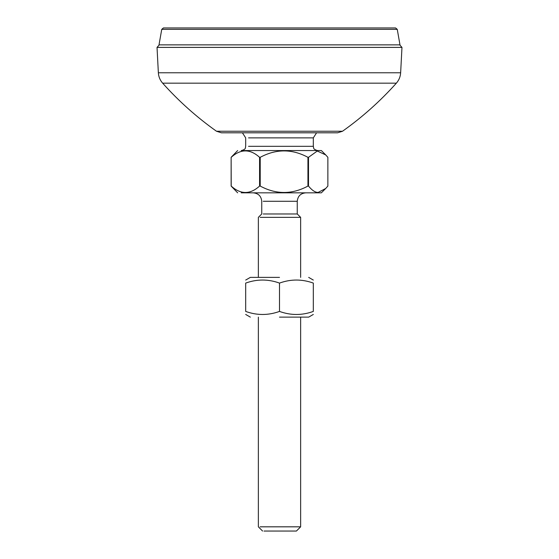 <?xml version="1.0" encoding="UTF-8"?>
<svg xmlns="http://www.w3.org/2000/svg" width="559" height="559" viewBox="0 0 559 559"><rect width="100%" height="100%" fill="white"/><g stroke="black" fill="none" stroke-linecap="round" stroke-linejoin="round"><path stroke-width="0.84" d="M260.159 526.823L300.637 526.823L296.41 531.05L264.023 531.05M260.159 217.353L300.637 217.353L300.637 277.383M248.552 137.87L313.319 137.87L313.319 146.325C313.92 147.639 312.418 149.127 317.547 150.553M263.254 213.971L297.255 213.971L297.255 201.289L263.254 201.289M327.867 157.317L325.701 154.899L317.274 151.035L308.505 157.317L308.505 186.07C312.076 190.416 315.304 192.527 318.19 192.408L325.701 188.488L327.867 186.07L327.867 157.317M241.202 150.553L321.355 150.553L325.701 154.899M237.645 192.834L231.133 186.07L231.133 157.317L237.645 150.553M231.133 157.317L231.209 186.07C240.663 194.609 250.125 194.609 259.579 186.07L260.214 186.07C276.125 194.609 292.036 194.609 307.946 186.07L308.505 186.07M259.579 186.07L259.579 157.317C250.125 148.778 240.663 148.778 231.209 157.317M259.579 157.317L260.214 157.317L260.214 186.07M307.946 186.07L307.946 157.317C292.036 148.778 276.125 148.778 260.214 157.317M307.946 157.317L308.505 157.317M241.202 192.834L321.355 192.834L325.701 188.488M279.5 277.383L250.327 277.383L279.5 277.383M279.5 317.128L308.673 317.128L279.5 317.128M313.319 283.092C313.319 279.025 313.319 279.025 313.319 283.092C302.049 279.025 290.771 279.025 279.5 283.092C268.229 279.025 256.951 279.025 245.681 283.092C245.681 279.025 245.681 279.025 245.681 283.092L245.681 311.419C256.951 315.493 268.229 315.493 279.5 311.419C290.771 315.493 302.049 315.493 313.319 311.419C313.319 315.493 313.319 315.493 313.319 311.419L313.319 283.092M245.681 311.419C245.681 315.493 245.681 315.493 245.681 311.419M279.5 283.092L279.5 311.419M162.641 83.165C178.796 101.2 196.74 117.222 216.48 131.239L342.52 131.239C362.26 117.222 380.204 101.2 396.359 83.165L162.641 83.165C160.035 80.189 158.609 76.723 158.358 72.775L400.642 72.775L401.97 47.396L157.03 47.396L159.308 44.86M342.52 131.239L337.629 132.797L221.371 132.797L216.48 131.239M163.41 27.95L395.59 27.95L397.253 29.348L161.747 29.348L163.41 27.95M397.253 29.348L399.992 44.86L159.008 44.86L161.747 29.348M248.552 146.325L313.319 146.325M258.363 317.128L258.363 526.823L262.59 531.05M242.41 132.797L245.681 137.87L245.681 146.325C245.08 147.639 246.582 149.127 241.453 150.553M297.255 201.289C297.779 196.167 300.595 193.351 305.71 192.834M258.363 277.383L258.363 217.353L261.745 213.971L261.745 201.289C261.221 196.167 258.405 193.351 253.29 192.834M300.637 317.128L300.637 526.823M316.59 132.797L313.319 137.87M300.637 217.353L297.255 213.971M313.319 280.073L308.673 277.383M245.681 280.073L250.327 277.383M308.673 317.128L313.319 314.444M250.327 317.128L245.681 314.444M401.97 47.396L399.692 44.86M396.359 83.165C398.965 80.189 400.398 76.73 400.642 72.775M157.03 47.396L158.358 72.775"/></g></svg>
